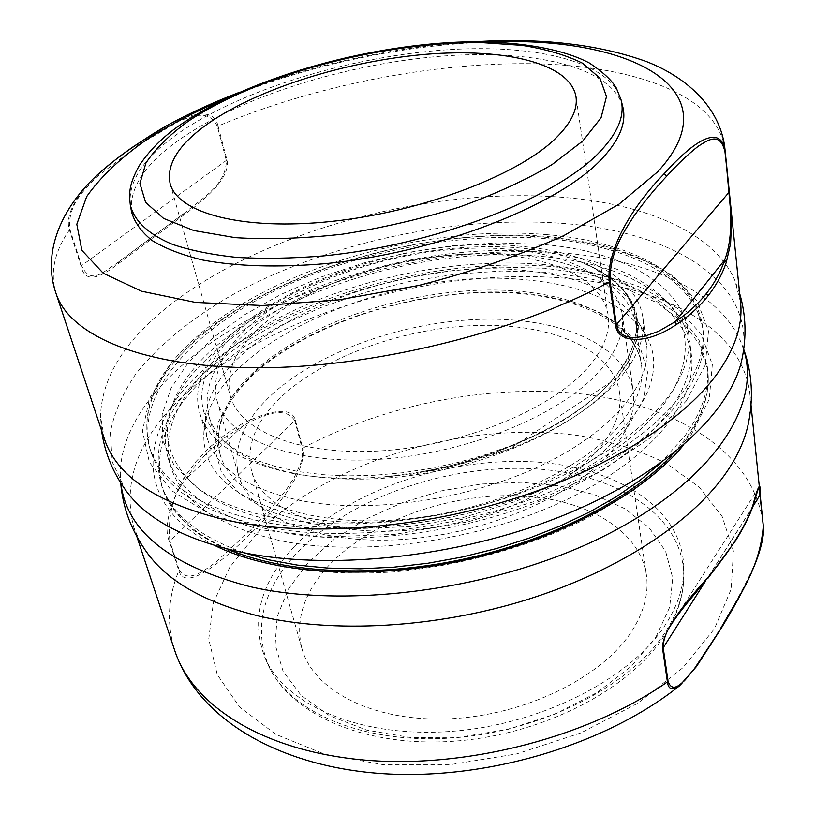 <?xml version="1.0" encoding="UTF-8"?>
<svg xmlns="http://www.w3.org/2000/svg" width="815" height="815" viewBox="0 0 815 815"><rect width="100%" height="100%" fill="white"/><g stroke="black" fill="none" stroke-linecap="round" stroke-linejoin="round"><path stroke-width="0.61" stroke-dasharray="4.08 3.06" d="M545.48 234.526C629.007 241.016 696.53 274.645 702.836 328.078C705.393 349.187 697.946 371.691 680.494 395.601C649.198 437.431 582.868 479.108 501.388 504.169C419.878 529.088 328.965 535.231 262.349 521.773C198.167 507.154 160.484 482.144 149.298 446.742C139.885 407.469 157.356 369.399 201.702 332.51C282.021 265.242 428.741 224.675 545.48 234.526M263.673 526.429C199.563 511.718 161.9 486.606 150.673 451.092C134.475 396.11 188.601 334.344 269.541 293.481C351.234 252.619 456.818 231.542 546.152 238.591C629.587 245.193 697.039 279.005 703.355 332.612C709.396 379.882 660.16 441.282 567.169 484.385C474.381 527.468 349.095 544.216 263.673 526.429M742.322 357.418C757.053 280.329 669.624 230.859 561.168 223.29C453.171 215.445 326.082 243.145 231.725 295.224C191.637 318.257 159.842 344.256 136.329 373.209C122.902 392.698 114.243 412.451 110.351 432.459L112.225 461.871L125.306 489.693M104.31 438.684L100.5 416.068C101.957 377.549 124.44 341.078 167.941 306.664C261.248 232.285 424.788 187.674 556.981 196.884C641.517 202.507 713.359 231.083 734.773 280.095L740.56 302.284M226.967 159.964L81.551 265.67C91.127 286.014 104.045 270.937 116.565 263.5L186.309 211.666C201.04 199.023 226.641 184.811 226.295 160.341L217.361 126.417L218.053 126.05L226.967 159.964C230.054 173.717 215.567 192.146 183.497 215.242L118.053 263.948C96.679 280.798 84.342 281.532 81.062 266.148L69.428 229.912C65.526 218.013 72.25 202.202 89.589 182.489L92.39 179.606M118.654 261.951L186.309 211.666L116.565 263.5L118.603 261.992L118.053 263.948M118.603 261.992L183.589 213.683L183.497 215.242M725.055 149.889C717.883 95.304 635.18 65.791 534.436 63.743C432.663 62.083 314.376 85.555 218.053 126.05C214.702 110.626 198.554 109.984 169.581 124.125L169.581 124.135M131.541 211.808C129.035 187.358 145.854 162.715 182 137.867C243.471 96.007 345.703 64.385 438.419 56.429C530.738 48.625 611.26 66.096 622.721 106.51M230.339 396.059C224.909 372.078 235.8 348.219 263.021 324.482C308.773 285.148 390.568 257.357 464.733 254.229C538.695 251.142 601.429 274.146 608.133 315.069C610.476 330.9 604.333 347.72 589.703 365.507C555.423 407.072 468.248 444.46 385.322 450.563C302.304 456.848 239.753 431.899 230.339 396.059L170.152 183.681M252.66 323.188C302.07 281.114 389.458 251.631 468.707 248.361C547.7 245.132 615.101 269.745 622.181 313.918C624.596 330.615 618.178 348.362 602.947 367.178C566.71 411.799 473.169 452.315 383.865 459.018C294.449 465.915 227.263 439.081 217.055 400.766C211.085 374.676 222.964 348.82 252.66 323.188M271.853 394.592C319.378 351.041 404.597 321.344 482.205 319.266C559.569 317.239 625.788 344.45 633.173 391.088C635.71 408.702 629.659 427.254 615.019 446.752C580.198 493.004 489.693 533.845 402.753 539.428C315.721 545.215 249.522 516.068 238.663 475.665C232.234 448.148 243.298 421.131 271.853 394.592M251.57 470.938C245.712 445.642 255.869 420.703 282.041 396.131C326.041 355.422 405.778 327.426 478.405 325.409C550.828 323.423 612.473 348.861 619.471 392.066C621.937 408.773 616.14 426.347 602.091 444.786C569.135 487.859 484.772 525.553 404.036 530.606C323.188 535.842 261.574 508.743 251.57 470.938L301.876 648.434C295.142 620.449 303.649 593.31 327.386 567.026C367.351 523.485 442.199 495.153 511.076 495.602C579.791 496.06 638.746 526.694 646.346 574.585C649.066 593.096 644.054 612.208 631.319 631.92C601.429 677.958 523.597 716.028 448.026 718.83C372.363 721.825 313.123 690.295 301.876 648.434M294.378 546.478C260.25 582.756 250.531 620.042 265.211 658.347C285.708 705.342 360.739 738.278 451.551 731.34C542.281 724.596 632.012 677.886 665.957 623.913C677.866 605.076 683.826 586.637 683.836 568.595C683.082 505.728 611.545 464.183 526.409 461.545C440.986 458.845 346.069 492.494 294.378 546.478M763.431 527.213C765.978 543.136 751.491 577.03 719.961 628.885L719.462 629.72C701.002 660.782 687.646 679.516 679.384 685.945M252.049 532.327L252.701 531.665C295.142 489.428 305.645 462.686 302.722 448.118L302.131 448.535L302.416 456.043L300.582 463.776L294.225 477.539L286.411 489.53L277.905 500.441L250.327 530.392L252.049 532.327C208.385 575.074 183.976 587.87 178.831 570.724L169.459 541.517C163.632 528.894 168.481 507.623 183.986 477.702L195.855 461.677L209.577 447.343L225.062 434.66L242.259 423.617C274.156 408.509 291.872 407.388 295.397 420.245L302.722 448.118C386.921 403.231 494.084 382.856 586.953 394.613C679.038 406.736 754.71 453.67 763.186 524.585M748.394 423.393L750.299 408.835L749.973 394.766C742.974 328.853 664.5 287.349 569.93 278.669C440.671 266.016 281.206 310.535 192.014 387.991C140.913 431.981 121.455 478.283 133.629 526.898L139.11 539.856L146.812 552.366M120.865 483.101L120.274 473.831C120.956 410.964 186.615 347.72 274.268 306.572C362.736 265.578 471.681 245.386 565.895 253.21C648.088 260.26 718.127 290.537 740.407 340.894L743.667 349.584M671.988 623.404C684.131 606.452 695.867 591.568 707.175 578.762L707.807 578.395M672.263 622.966L758.459 488.185L751.043 509.681L707.175 578.762C717.974 565.763 727.051 553.436 734.427 541.781C741.752 530.137 747.294 519.44 751.043 509.681L752.092 508.611M242.259 423.617L243.318 425.552L224.033 438.164L206.837 453.018L195.478 465.569L185.586 479.261C172.923 495.082 167.686 515.651 169.866 540.956L294.796 420.662C284.16 403.934 258.742 417.249 243.318 425.552L185.586 479.261L183.986 477.702M686.057 439.733C671.876 457.714 653.498 475.196 630.902 492.148L591.985 515.834C534.711 545.378 463.042 565.763 393.533 571.926C341.872 575.227 294.205 571.06 254.851 560.323C230.258 552.071 209.577 541.883 192.798 529.76C178.424 516.771 168.236 502.692 162.236 487.513C152.405 447.119 169.204 408.132 212.623 370.55L244.266 346.691L280.981 325.45L321.599 307.255L365.038 292.453L410.21 281.328L456.064 274.115L501.52 271.018L545.48 272.21L586.769 277.823L624.158 287.909L656.32 302.457L681.89 321.314L699.474 344.195L707.746 370.57C710.374 392.29 703.141 415.344 686.057 439.733M243.634 552.692C197.719 536.066 170.141 512.93 160.891 483.285C151.101 442.993 167.971 404.097 211.482 366.587L243.196 342.769L279.973 321.568L320.662 303.394L364.152 288.591L409.385 277.457L455.3 270.223L500.807 267.096L544.817 268.247L586.158 273.799L623.587 283.814L655.78 298.29L681.371 317.066L698.964 339.865L707.237 366.159C709.855 387.818 702.601 410.811 685.476 435.149L660.221 463.378M616.16 380.299C583.764 420.672 508.193 458.855 426.52 473.036C344.837 487.248 267.921 475.817 232.275 447.985C220.091 438.46 212.267 427.753 208.823 415.874C202.314 387.706 214.916 359.894 246.639 332.459C298.932 287.807 390.782 256.868 474.126 253.659C557.175 250.521 628.436 276.917 635.883 324.319C637.605 336.564 634.865 349.533 627.652 363.225L616.16 380.299M596.274 269.225L629.149 298.84C633.072 306.114 635.547 314.183 636.576 323.035C637.238 342.84 627.367 363.816 606.971 385.953C570.205 424.055 497.089 458.56 420.652 471.865L384.762 476.795C382.928 477.02 382.816 477.101 384.446 477.05L415.202 473.79L446.61 467.983L509.65 448.871L617.475 377.712L629.211 360.23L636.923 339.682C646.652 294.327 602.438 260.576 537.594 250.185C442.362 235.209 309.15 269.205 242.483 326.927C197.485 364.865 186.044 412.461 227.304 444.043L241.108 452.987L257.723 460.679L276.978 466.944L298.626 471.64L322.373 474.646L347.852 475.868L374.635 475.257L402.284 472.781L430.289 468.482L458.152 462.421L485.373 454.709L511.474 445.489L535.985 434.955L558.509 423.291C576.093 412.859 590.793 401.897 602.621 390.395C614.062 377.987 634.834 359.741 636.627 324.462C631.747 286.625 608.01 277.232 596.274 269.225L580.881 262.002C568.024 256.807 553.589 252.874 537.594 250.185M293.818 473.647C240.048 462.594 208.711 442.433 199.818 413.164C174.39 324.492 377.314 230.431 520.642 246.313C586.372 251.754 637.595 278.017 642.984 318.156C648.445 355.625 608.927 403.945 535.414 438.062C462.044 472.16 362.95 486.402 293.818 473.647M642.984 318.156L646.56 344.511C652.102 382.693 613.094 431.614 540.396 465.874C467.841 500.104 369.735 514.02 301.081 500.685C247.668 489.163 216.433 468.493 207.367 438.674L205.288 427.61L205.462 416.271C214.763 331.155 394.908 255.971 524.84 270.57C580.881 276.03 618.972 293.604 639.113 323.311L645.684 334.67C624.932 304.036 586.026 285.851 528.966 280.126C396.722 264.844 213.815 341.526 204.127 429.332C200.266 471.182 232.733 500.369 301.53 516.904C378.608 532.531 491.751 513.195 566.547 470.938C641.66 428.71 668.809 372.669 645.684 334.67M646.56 344.511L643.921 333.579L639.113 323.311M278.995 540.376C217.768 526.062 181.735 501.602 170.895 466.985C155.563 414.326 205.971 355.136 282.397 316.047C359.476 276.957 459.568 257.143 543.9 264.569C622.354 271.487 685.221 304.382 691.436 355.391C697.457 401.031 651.256 459.792 564.174 500.777C477.295 541.741 359.812 557.511 278.995 540.376M690.356 346.477C696.346 391.842 649.952 450.379 562.544 491.313C475.318 532.236 357.439 548.138 276.428 531.227C215.058 517.097 178.994 492.831 168.216 458.417C163.815 443.727 164.263 428.649 169.561 413.185C202.691 316.862 398.087 241.851 542.556 256.501C599.85 261.605 642.526 278.027 670.592 305.778C681.768 317.707 688.359 331.277 690.356 346.477L691.436 355.391M171.782 406.349C160.718 438.439 170.743 466.74 201.855 491.262C220.427 504.872 245.56 514.958 277.243 521.498C342.952 534.721 433.264 527.244 511.525 500.818C589.765 474.269 649.83 431.39 673.139 390.222C691.477 355.106 689.011 325.185 665.763 300.45C638.267 273.269 596.274 257.194 539.775 252.243C397.262 237.97 204.168 311.992 171.782 406.349L169.561 413.185M272.546 517.393C240.231 510.761 214.651 500.532 195.804 486.708L173.941 464.998L162.847 440.538L162.165 414.529L171.089 388.052L188.622 362.084L213.581 337.39L244.775 314.651L281.002 294.388L321.1 277.029L363.928 262.939L408.397 252.395L453.395 245.641L497.822 242.89L540.539 244.317C644.879 251.774 719.645 308.029 676.796 383.59C653.141 425.369 591.853 469.043 511.871 496.131C431.879 523.118 339.539 530.799 272.546 517.393M636.923 339.682C641.486 304.647 622.803 278.75 580.881 262.002M420.652 471.865L430.076 470.123M558.509 423.291C520.938 444.868 478.14 460.475 430.106 470.112C500.094 456.583 566.496 425.328 602.621 390.395M686.261 401L705.291 364.896L708.51 331.063L697.212 301.132L673.302 276.214C651.959 262.267 626.378 251.438 596.57 243.726L548.179 236.533C428.945 227.171 282.031 267.85 199.217 336.075L169.113 366.414L149.563 398.484L142.452 431.003L149.4 462.319L171.476 490.579L208.844 513.725L260.413 529.75L323.657 536.983L394.572 534.385L468.075 521.834L538.623 500.186L601.032 471.202L651.144 437.268L686.261 401M55.991 293.319C49.837 272.882 54.32 251.743 69.428 229.912L69.927 229.443C66.881 205.523 85.117 188.815 97.148 176.682L138.53 144.958L138.845 143.114M148.89 239.416L148.544 241.148M217.361 126.417C209.109 108.68 192.085 116.25 179.422 121.028L138.53 144.958M224.135 99.43C304.963 65.618 404.617 44.255 492.199 41.962M81.062 266.148L81.551 265.67L69.927 229.443M130.308 204.942C127.843 180.747 144.693 156.317 180.828 131.653C242.3 90.088 344.46 58.578 437.085 50.53C529.302 42.614 609.681 59.76 621.03 99.746M655.871 637.167L669.675 607.216L672.742 578.069L665.59 551.235L649.27 527.875L625.136 508.845L594.685 494.725L559.508 485.832L521.172 482.276L481.207 484.029L441.088 490.936L402.274 502.723L366.19 518.992L334.272 539.255L307.897 562.859L288.449 588.99L277.171 616.629L275.144 644.584L283.131 671.458L301.397 695.704L329.596 715.743L366.628 730.087L410.577 737.534L458.814 737.32L508.203 729.303L555.423 713.95L597.364 692.393L631.452 666.191L655.871 637.167M666.089 630.912C677.907 612.126 683.826 593.717 683.836 575.696C683.092 512.9 612.014 471.243 527.386 468.482C442.464 465.671 348.117 499.218 296.854 553.1C263.011 589.327 253.445 626.562 268.125 664.816C288.602 711.76 363.174 744.686 453.313 737.86C543.371 731.228 632.379 684.743 666.089 630.912M256.348 534.029L229.789 567.23L213.367 602.743L208.742 639.123L217.248 674.596L239.651 707.104L275.888 734.386L324.767 754.252L383.814 764.796L449.32 764.796L516.7 753.916L581.014 732.868L637.656 703.345L682.939 667.719L714.47 628.722L731.228 589.021L733.429 551.011L722.192 516.588L699.26 487.136L666.629 463.572C640.865 450.899 612.208 441.679 580.677 435.903C468.055 419.491 330.432 459.792 256.348 534.029M295.397 420.245L294.796 420.662L302.131 448.535M250.327 530.392L215.405 562.544C204.086 570.592 187.705 583.734 179.229 570.154L178.831 570.724C167.88 597.619 166.535 624.28 174.797 650.727M734.427 541.781L735.283 541.129M721.255 628.171L719.961 628.885M179.229 570.154L169.866 540.956L169.459 541.517M210.922 449.096L209.577 447.343M752.836 506.614L705.433 581.268M215.16 545.673C127.914 502.875 139.233 423.393 207.856 366.067C289.335 296.823 434.843 256.185 553.1 266.678C586.199 270.682 616.242 277.895 643.208 288.306L677.265 308.253L701.032 333.926L712.33 364.611L709.274 399.156L690.6 435.893L683.316 445.306M627.835 426.815L643.595 398.881L647.579 372.221L640.427 348.158C630.586 333.722 616.334 321.518 597.66 311.544C576.979 302.986 553.619 296.986 527.58 293.532C434.181 284.129 316.21 317.463 253.964 372.74L231.694 397.109L218.074 422.639L214.365 448.189L221.517 472.476L239.987 494.063L269.541 511.494L309.109 523.383L356.675 528.65L409.354 526.663L463.664 517.382L515.864 501.388L562.432 479.862L600.431 454.403L627.835 426.815M622.252 421.589C637.564 401.449 643.952 382.357 641.415 364.295C633.805 315.527 563.196 287.695 481.023 290.181C398.576 292.728 307.887 323.779 256.633 369.246C225.551 397.19 213.398 425.644 220.172 454.607C231.542 496.529 302.07 526.633 395.346 519.97C488.521 513.521 585.394 470.021 622.252 421.589M150.673 451.092L149.298 446.742C139.976 409.711 157.254 372.659 201.132 335.597C270.875 277.976 388.633 239.315 495.51 235.769C556.278 234.465 612.248 244.133 652.336 264.712C670.847 275.888 685.048 288.918 694.951 303.771L702.836 328.078L703.355 332.612M739.684 293.634L734.773 280.095M101.569 430.432L100.5 416.068M167.136 125.459L169.245 124.308M475.44 41.728C394.216 46.832 315.507 63.702 239.325 92.35M608.133 315.069L575.981 96.679M622.181 313.918L633.173 391.088M217.055 400.766L238.663 475.665M619.471 392.066L646.346 574.585M683.836 568.595L683.836 575.696C683.744 595.276 677.52 614.846 665.183 634.396C630.464 689.5 542.861 734.784 454.22 741.181C365.701 747.549 290.66 715.183 268.125 664.816L265.211 658.347M751.023 405.035L749.973 394.766M743.718 349.248L740.407 340.894M136.889 536.698L133.629 526.898M120.274 473.831L120.681 482.816M707.237 366.159L707.746 370.57C710.354 391.129 703.304 413.378 686.607 437.309L673.21 453.639M227.793 549.127C191.545 532.745 169.693 512.207 162.236 487.513L160.891 483.285M208.823 415.874L220.172 454.607C213.479 427.671 225.449 400.196 256.083 372.19C307.296 326.632 398.81 295.132 481.869 292.554C564.938 289.794 635.048 318.787 641.415 364.295L635.883 324.319M627.652 363.225L629.2 360.24M199.818 413.164L207.367 438.674M205.462 416.271L204.127 429.332M168.216 458.417L170.895 466.985M665.763 300.45L670.592 305.778M201.855 491.262L195.804 486.708M673.139 390.222L676.796 383.59M232.275 447.985L227.304 444.043"/><path stroke-width="1.22" d="M125.306 489.693L126.121 490.834C146.323 518.737 183.895 539.031 238.866 551.704C327.712 571.152 456.92 557.868 560.598 516.486C664.398 475.033 731.167 412.064 742.047 358.794L742.322 357.418M615.661 325.45L729.089 192.197C732.369 221.711 730.892 244.296 724.657 259.985C720.715 271.884 714.612 283.07 706.371 293.532C698.078 303.985 687.666 313.398 675.115 321.782L658.479 331.369L644.746 336.238L635.221 337.573L630.474 337.339L625.859 336.259L621.651 334.028L618.29 330.258L616.395 324.869L610.099 281.389L609.345 281.959L615.661 325.45C616.945 341.75 643.993 346.609 676.542 324.452C689.256 315.894 699.739 306.369 707.991 295.896C716.232 285.413 722.365 274.135 726.369 262.043L730.586 243.532L731.564 221.639L725.055 149.889L740.56 302.284C743.015 324.686 735.099 348.698 716.813 374.309C681.951 422.058 605.025 470.724 509.304 500.145C413.572 529.424 306.552 536.596 229.718 520.856C158.579 504.475 116.779 477.081 104.31 438.684L55.991 293.319C43.185 256.807 57.61 215.669 89.589 182.489C100.836 170.692 117.115 157.652 138.438 143.389L139.243 142.839C151.203 134.801 161.309 128.566 169.581 124.135L169.245 124.308M664.296 173.575L664.918 172.902C705.535 128.138 722.559 131.215 725.187 151.488L724.993 151.967C720.287 130.94 707.532 140.343 698.027 146.405C687.779 154.473 677.306 164.447 666.599 176.325L664.296 173.575C622.528 216.739 606.279 258.61 609.345 281.959C516.516 332.398 373.036 367.759 258.141 367.779C142.992 367.83 69.387 335.464 55.991 293.319M676.542 324.452L675.115 321.782L724.657 259.985L726.369 262.043M130.308 204.942C134.078 220.6 148.147 234.251 172.556 244.408C190.639 250.48 212.155 254.82 237.094 257.438C263.714 258.936 292.432 258.437 323.239 255.93C433.937 245.223 553.11 199.339 597.915 153.811C617.525 133.864 625.227 115.842 621.03 99.746L622.721 106.51C626.959 122.77 619.288 140.964 599.697 161.085C554.923 206.99 435.668 253.108 324.828 263.703C277.732 267.656 237.104 266.444 202.935 260.077C182.224 255.075 165.302 248.565 152.171 240.568C141.341 231.888 134.465 222.301 131.541 211.808L130.308 204.942C129.065 193.552 128.454 185.412 139.212 165.669C150.368 149.002 165.129 134.689 183.497 122.739M554.414 139.528C570.734 123.931 577.917 109.648 575.981 96.679C570.266 63.213 504.567 47.81 426.347 54.279C347.873 60.799 260.291 87.806 209.455 122.627C179.168 143.623 166.066 163.978 170.152 183.681C177.619 213.082 242.544 230.951 331.766 221.395C420.866 212.012 516.19 175.969 554.414 139.528M752.092 508.611L758.449 488.205C758.877 486.952 759.376 489.357 759.977 495.377L763.431 527.213M763.421 527.122L760.14 494.787C760.945 480.29 758.296 484.609 752.214 507.776C748.404 517.698 742.832 528.487 735.487 540.131C728.131 551.786 718.973 564.214 708.001 577.407C677.112 611.158 661.963 634.834 662.554 648.434L667.414 681.931C668.341 689.419 672.334 690.763 679.374 685.945L696.499 666.507L721.295 628.192C736.984 602.468 748.282 580.963 755.189 563.705C760.955 549.279 763.696 537.044 763.411 526.999M146.812 552.366L147.688 553.558C168.42 581.727 205.156 602.489 257.886 615.845C332.887 633.785 436.29 628.192 528.426 599.219C620.541 570.103 694.349 520.378 727.652 470.591C738.013 455.014 744.829 439.764 748.089 424.839L748.394 423.393M743.667 349.584C761.638 403.873 714.867 479.342 608.173 534.019C501.836 588.725 349.869 610.109 249.176 586.443C169.113 565.264 126.345 530.82 120.865 483.101M671.988 623.404L671.672 623.903C680.973 609.498 695.001 593.799 696.336 592.036L708.001 577.407M707.827 578.405L735.283 541.129C742.689 529.363 748.292 518.513 752.102 508.57L752.214 507.776M705.433 581.268L663.196 647.793C663.206 639.958 666.028 631.992 671.662 623.913L672.263 622.966M660.221 463.378L639.948 480.392L616.395 496.651L589.846 511.871L560.689 525.767L529.383 538.073L496.437 548.546L462.421 556.981L427.936 563.236L393.594 567.189L359.986 568.799L327.701 568.075L297.241 565.07L269.093 559.895L243.634 552.692M492.199 41.962C629.109 36.268 734.498 88.478 657.654 171.833L618.809 204.3L563.736 235.657C519.807 255.309 471.406 271.925 418.543 285.505L338.897 299.869L262.664 305.533L195.427 302.406L141.433 291.189L103.281 273.28L81.887 250.378L76.814 224.247L86.685 196.568C99.909 177.823 118.796 159.618 143.338 141.963C166.617 126.386 193.552 112.215 224.135 99.43M729.282 191.719L724.993 151.967M706.371 293.532L707.991 295.896M610.099 281.389C609.396 252.375 624.188 231.256 633.927 216.107C644.92 200.918 655.82 187.654 666.599 176.325M187.786 121.567C257.805 74.45 384.018 41.321 482.47 42.655L522.038 45.365C546.05 49.165 566.211 55.114 582.521 63.203L599.901 78.118L606.492 96.557L601.042 117.829L582.868 140.924L552.101 164.559C525.695 180.156 494.532 194.418 458.631 207.336C420.897 219.011 382.194 227.956 342.504 234.16C303.547 238.52 267.768 239.681 235.158 237.644L193.726 230.513L163.53 218.389L145.569 202.303L139.925 183.467L145.916 163.031C155.196 148.982 169.153 135.158 187.786 121.567M679.374 685.945C604.577 745.542 484.405 780.953 380.473 773.496C277.019 765.978 197.525 718.005 174.797 650.727C192.513 705.321 262.603 751.135 364.468 760.069C466.149 768.993 588.715 737.035 667.414 681.931L668.045 681.289C673.282 696.377 685.924 679.109 694.533 668.504L721.255 628.171M735.283 541.129L735.487 540.131M760.14 494.787L752.836 506.614M763.227 527.254C759.122 571.6 736.821 598.505 721.458 627.326M662.554 648.434L663.196 647.793L668.045 681.289M683.316 445.306C643.3 493.941 558.581 539.876 463.144 560.374C367.697 580.8 271.599 573.628 215.16 545.673M742.047 358.794C746.672 336.381 745.888 314.661 739.684 293.634M126.121 490.834C112.715 472.293 104.524 452.162 101.569 430.432M92.39 179.606C107.763 165.211 123.289 153.006 138.958 142.992L167.136 125.459M725.055 149.889C721.438 111.258 691.161 79.126 646.713 61.665C598.556 44.346 541.476 37.704 475.44 41.728M239.325 92.35C214.416 101.885 191.168 112.48 169.571 124.135M621.03 99.746L616.334 88.051C612.024 80.481 603.049 72.138 589.418 63.02C560.16 47.545 511.27 40.149 457.368 42.166C361.503 46.475 250.011 78.22 183.711 122.586M763.186 524.585L751.023 405.035M748.089 424.839C753.671 398.545 752.214 373.341 743.718 349.248M174.797 650.727L136.889 536.698M120.681 482.816C122.81 508.275 131.816 531.859 147.688 553.558M673.21 453.639C632.246 498.362 552.081 540.131 462.91 559.273C373.728 578.365 283.488 573.128 227.793 549.127"/></g></svg>
